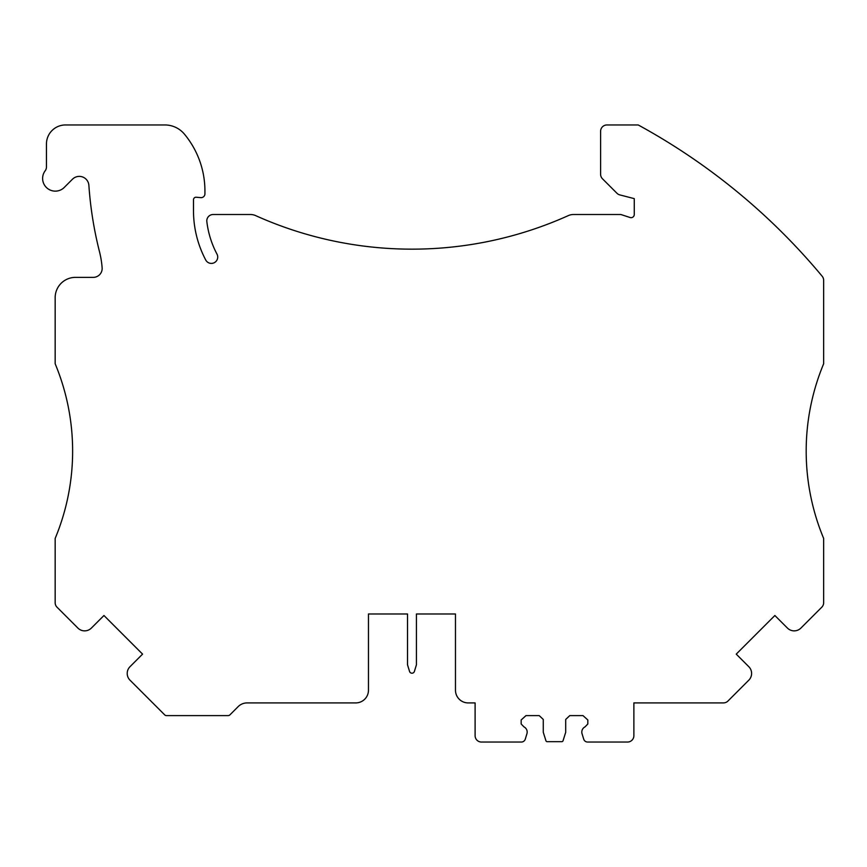 <?xml version="1.0" encoding="UTF-8"?>
<svg xmlns="http://www.w3.org/2000/svg" width="867" height="867" viewBox="0 0 867 867"><rect width="100%" height="100%" fill="white"/><g stroke="black" fill="none" stroke-linecap="round" stroke-linejoin="round"><path stroke-width="1.3" d="M633.875 702.909L723.457 702.909A6.351 6.351 0 0 0 727.944 701.045L748.817 680.172A9.526 9.526 0 0 0 748.817 666.701L736.246 654.119L774.87 615.505L787.442 628.076A9.526 9.526 0 0 0 800.913 628.076L821.786 607.203A6.351 6.351 0 0 0 823.65 602.706L823.65 538.429A227.056 227.056 0 0 1 823.65 363.772L823.65 280.312A6.351 6.351 0 0 0 822.176 276.248A635.11 635.11 0 0 0 638.199 124.956L606.954 124.956A6.351 6.351 0 0 0 600.603 131.307L600.603 174.278A6.351 6.351 0 0 0 602.457 178.765L616.946 193.254A6.351 6.351 0 0 0 619.851 194.912L634.265 198.63L634.265 214.507A3.175 3.175 0 0 1 630.103 217.519L620.859 214.507L573.499 214.507A12.702 12.702 0 0 0 568.286 215.623A381.068 381.068 0 0 1 255.657 215.623A12.702 12.702 0 0 0 250.444 214.507L213.152 214.507A6.351 6.351 0 0 0 206.845 221.605A92.726 92.726 0 0 0 216.978 254.085A6.351 6.351 0 0 1 214.333 262.668A6.351 6.351 0 0 1 205.75 260.035A105.427 105.427 0 0 1 193.493 210.692L193.493 199.768A2.536 2.536 0 0 1 196.256 197.232L200.786 197.633A3.815 3.815 0 0 0 204.926 193.84L204.926 190.924A88.911 88.911 0 0 0 184.422 134.136A25.403 25.403 0 0 0 164.882 124.956L65.502 124.956A19.052 19.052 0 0 0 46.45 144.009L46.45 166.984A6.351 6.351 0 0 1 45.182 170.788A12.702 12.702 0 0 0 63.746 187.944L72.492 179.198A9.613 9.613 0 0 1 88.878 185.332A376.235 376.235 0 0 0 99.499 251.733A95.262 95.262 0 0 1 102.133 267.784A8.887 8.887 0 0 1 93.268 277.364L75.494 277.364A20.32 20.32 0 0 0 55.163 297.684L55.163 363.772A227.056 227.056 0 0 1 55.163 538.429L55.163 602.706A6.351 6.351 0 0 0 57.027 607.203L77.9 628.076A9.526 9.526 0 0 0 91.371 628.076L103.953 615.505L142.567 654.119L129.996 666.701A9.526 9.526 0 0 0 129.996 680.172L164.687 714.863A2.536 2.536 0 0 0 166.486 715.611L228.119 715.611A2.536 2.536 0 0 0 229.918 714.863L238.154 706.627A12.702 12.702 0 0 1 247.138 702.909L355.763 702.909A12.702 12.702 0 0 0 368.464 690.208L368.464 613.988L407.523 613.988L407.523 664.805L409.538 671.394A2.536 2.536 0 0 0 414.404 671.394L416.42 664.805L416.42 613.988L455.478 613.988L455.478 690.208A12.702 12.702 0 0 0 468.18 702.909L475.105 702.909L475.105 735.693A6.351 6.351 0 0 0 481.456 742.044L521.381 742.044A4.064 4.064 0 0 0 525.261 739.172L526.919 733.785A5.798 5.798 0 0 0 523.95 726.882L521.154 723.978L521.154 719.957L525.987 715.611L539.209 715.611L543.273 719.437L543.273 732.29L545.95 740.776A1.268 1.268 0 0 0 547.164 741.664L561.816 741.664A1.268 1.268 0 0 0 563.03 740.776L565.707 732.29L565.707 719.437L569.771 715.611L582.992 715.611L587.826 719.957L587.826 723.978L585.03 726.882A5.798 5.798 0 0 0 582.06 733.785L583.719 739.172A4.064 4.064 0 0 0 587.598 742.044L627.524 742.044A6.351 6.351 0 0 0 633.875 735.693L633.875 702.909M368.464 613.988L407.523 613.988M416.42 613.988L455.478 613.988"/></g></svg>
